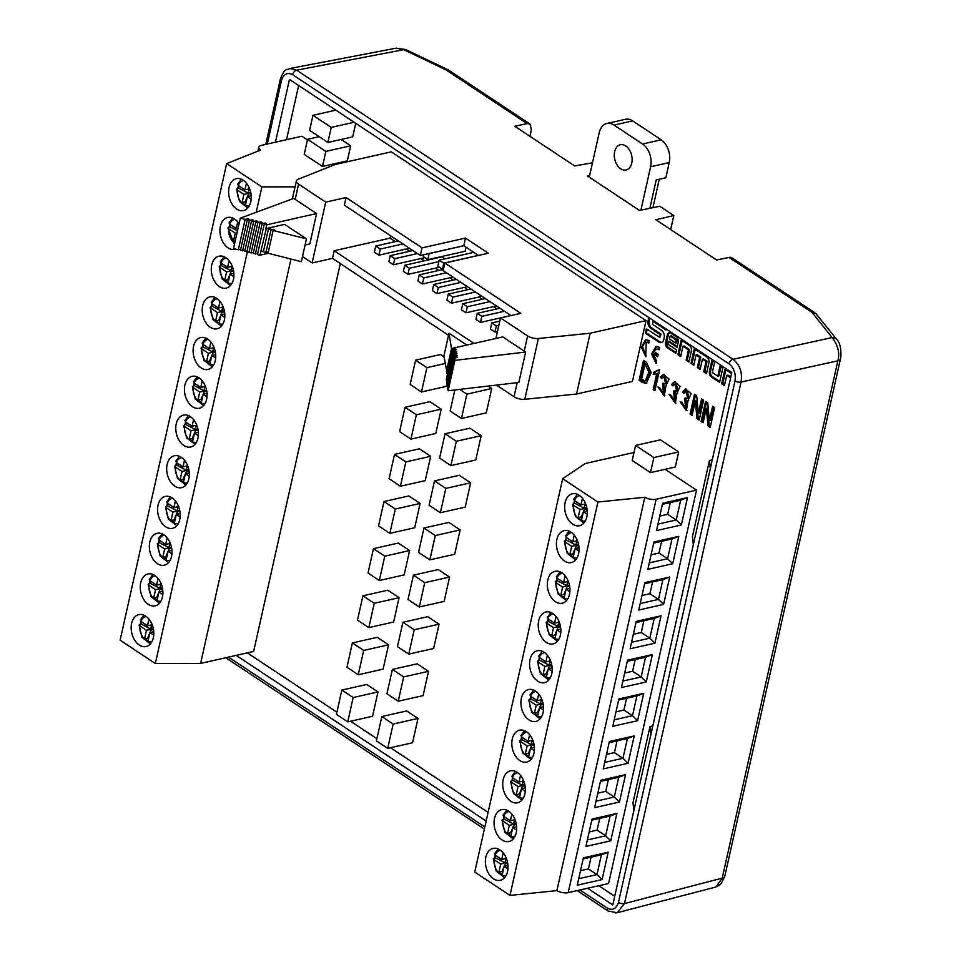 <?xml version="1.0" encoding="UTF-8"?>
<svg xmlns="http://www.w3.org/2000/svg" width="961" height="961" viewBox="0 0 961 961"><rect width="100%" height="100%" fill="white"/><g stroke="black" fill="none" stroke-linecap="round" stroke-linejoin="round"><path stroke-width="1.44" d="M701.59 398.887L703.608 400.22L699.164 420.113L696.977 418.672L695.392 401.049L692.076 415.428L690.07 414.095L694.515 394.19L696.701 395.644L698.371 413.314L701.59 398.887M671.475 384.544L674.478 381.673L680.088 386.358L676.952 393.253L675.331 403.284L669.084 394.31L670.742 395.007L674.514 400.821L673.709 392.04L674.045 390.526L676.652 391.127L675.042 383.944L672.964 385.938L671.475 384.544L673.565 385.049M653.756 372.267L658.381 369.985L659.426 370.682L654.958 390.695L653.204 389.541L656.795 373.481L653.264 374.478L653.756 372.267L655.234 371.931L654.501 374.201L655.222 374.093M730.612 377.829L726.732 375.27L724.438 385.553L721.687 383.727L724.954 369.084L731.585 373.469M711.861 360.411L709.398 371.439A4.084 2.751 -102.7 0 0 711.296 376.844L719.585 382.334L722.864 367.691L720.101 365.865L717.807 376.147L712.317 372.52L714.624 362.237L711.861 360.411M680.664 356.555L677.901 354.729L681.181 340.074L689.469 345.564A4.084 2.751 77.3 0 1 691.367 350.969L688.905 362.009L686.142 360.183L688.448 349.9L682.959 346.26L680.664 356.555M667.258 334.993L665.601 342.428A4.084 2.751 -102.7 0 0 667.499 347.822L675.787 353.312L676.544 349.9L667.799 344.11L668.363 341.599L677.109 347.389L678.25 342.272A4.084 2.751 -102.7 0 0 676.352 336.879L670.778 333.179A4.084 2.751 -102.7 0 0 669.072 332.806A4.084 2.751 -102.7 0 0 667.258 334.993L668.375 334.74A4.084 2.751 77.3 0 1 669.649 332.77M648.999 317.635A5.79 3.892 -102.7 0 0 648.471 319.076L648.11 320.698A5.79 3.892 -102.7 0 0 650.801 328.362L659.811 334.32L659.186 337.131L646.345 328.614L645.324 333.143L658.814 342.08A5.79 3.892 -102.7 0 0 661.228 342.609A5.79 3.892 -102.7 0 0 663.799 339.509L664.159 337.888A5.79 3.892 -102.7 0 0 661.456 330.224L652.459 324.253L653.084 321.442L665.925 329.959L666.141 328.998M659.174 349.792L656.519 349.191L654.033 351.474L658.177 354.225L657.636 356.639L653.492 353.9L656.651 361.072L656.111 363.498L651.594 354.08L655.882 346.537L659.714 347.365L659.174 349.792M678.682 451.946L660.411 439.838L635.569 445.436L653.852 457.544L678.682 451.946L675.319 466.998L650.489 472.596L632.206 460.487L635.569 445.436M644.819 497.257L597.91 502.026L509.979 895.4L556.887 890.631L644.819 497.257A8.601 3.664 -167.4 0 0 656.135 499.264L568.203 892.637L608.601 883.519L696.521 490.146L665.072 469.304M355.738 123.332L352.711 136.87L327.881 142.468L309.598 130.36L312.962 115.308L331.245 127.417L327.881 142.468M488.02 386.082L491.72 388.532L486.29 412.858L461.448 418.467L450.144 410.972L454.841 389.962M434.504 480.908L459.346 475.299L470.662 482.794L465.22 507.12L440.378 512.718L429.074 505.234L434.504 480.908L445.82 488.392L440.378 512.718M413.446 575.159L438.276 569.561L449.592 577.056L444.15 601.382L419.308 606.98L408.005 599.484L413.446 575.159L424.75 582.654L419.308 606.98M392.376 669.421L417.206 663.823L428.522 671.307L423.08 695.632L398.238 701.242L386.935 693.746L392.376 669.421L403.68 676.916L398.238 701.242M341.852 690.058L366.694 684.46L377.997 691.944L372.568 716.269L347.726 721.879L336.422 714.383L341.852 690.058L353.167 697.554L347.726 721.879M362.922 595.796L387.763 590.198L399.067 597.694L393.638 622.019L368.796 627.617L357.492 620.121L362.922 595.796L374.237 603.292L368.796 627.617M383.992 501.546L408.833 495.936L420.137 503.432L414.708 527.757L389.866 533.355L378.55 525.871L383.992 501.546L395.307 509.042L389.866 533.355M405.061 407.284L429.903 401.686L441.207 409.17L435.777 433.495L410.936 439.105L399.62 431.609L405.061 407.284L416.377 414.78L410.936 439.105M247.337 652.867L336.903 712.209M350.549 721.243L376.892 738.697M390.526 747.73L488.104 812.381M598.811 885.73L614.728 896.277M286.522 139.705L298.631 85.493M448.547 335.269L332.47 258.365L312.121 262.954L325.719 202.134L298.583 184.164A8.601 3.664 -167.4 0 1 296.396 180.884A8.601 3.664 -167.4 0 1 298.09 179.275L335.413 164.439L391.295 151.838L646.032 320.614L590.15 333.227L538.376 338.488A8.601 3.664 -167.4 0 1 527.625 335.918L500.489 317.935L520.838 313.346L444.871 263.014L443.165 270.618L511.012 315.568M496.465 385.085L514.039 396.725A8.601 3.664 -167.4 0 0 524.79 399.295L576.552 394.034L632.446 381.421L646.032 320.614M342.176 162.914L341.167 162.241M307.436 139.898L301.898 136.234L261.512 145.339A8.601 3.664 12.6 0 0 258.821 147.249A8.601 3.664 12.6 0 0 260.467 150.132L226.652 163.586L261.873 186.914L256.203 212.285M340.326 263.566L253.632 651.438L200.609 663.402L290.991 259.038M445.111 363.534L426.9 367.643L421.471 391.968L410.155 384.484L415.596 360.159L440.438 354.549L444.03 356.927M446.937 383.559L446.3 386.37L421.471 391.968M394.527 454.409L419.368 448.811L430.672 456.307L425.242 480.632L400.401 486.23L389.085 478.734L394.527 454.409L405.842 461.905L400.401 486.23M373.457 548.671L398.298 543.073L409.602 550.557L404.173 574.882L379.331 580.492L368.027 572.996L373.457 548.671L384.772 556.167L379.331 580.492M352.387 642.933L377.229 637.323L388.532 644.819L383.103 669.144L358.261 674.754L346.957 667.258L352.387 642.933L363.702 650.429L358.261 674.754M381.841 716.546L406.671 710.948L417.987 718.444L412.545 742.769L387.703 748.367L376.4 740.871L381.841 716.546L393.145 724.041L387.703 748.367M402.911 622.296L427.741 616.686L439.057 624.182L433.615 648.507L408.773 654.105L397.47 646.621L402.911 622.296L414.215 629.779L408.773 654.105M423.969 528.033L448.811 522.424L460.127 529.919L454.685 554.245L429.843 559.855L418.54 552.359L423.969 528.033L435.285 535.529L429.843 559.855M445.039 433.771L469.881 428.174L481.197 435.669L475.755 459.983L450.913 465.592L439.609 458.097L445.039 433.771L456.355 441.267L450.913 465.592M341.143 139.477L350.681 145.796L347.317 160.847L322.488 166.457L304.205 154.349L307.568 139.297L325.851 151.406L322.488 166.457M645.816 356.675L641.299 347.257L645.588 339.714L649.42 340.542L648.879 342.969L646.2 342.38L645.816 356.675M693.77 365.24L691.019 363.414L694.298 348.759L707.032 357.204A4.084 2.751 77.3 0 1 708.942 362.609L706.467 373.649L703.716 371.823L706.011 361.54L702.419 359.162L700.125 369.444L697.362 367.619L699.668 357.336L696.076 354.957L693.77 365.24M643.522 360.411L646.489 362.381L651.162 372.58L646.26 383.379L642.044 382.274L639.077 380.304L643.522 360.411M660.411 377.217L663.414 374.346L669.024 379.03L665.889 385.926L664.267 395.956L658.021 386.983L659.678 387.679L663.45 393.493L662.658 384.712L662.994 383.199L665.589 383.799L663.979 376.616L661.913 378.61L660.411 377.217L662.501 377.721M682.538 391.872L685.541 389.001L691.151 393.686L688.016 400.581L686.394 410.611L680.148 401.65L681.805 402.335L685.577 408.149L684.773 399.368L685.109 397.854L687.716 398.455L686.094 391.271L684.028 393.265L682.538 391.872L684.616 392.376M712.642 406.203L714.648 407.536L710.203 427.441L708.017 425.987L706.347 408.317L703.128 422.744L701.11 421.411L705.554 401.518L707.74 402.959L709.326 420.582L712.642 406.203M529.907 136.294L531.373 129.747L529.955 124.005L527.06 123.585L514.796 126.275L574.69 165.965L592.481 162.793M589.622 175.563L587.519 175.995L639.497 210.423L659.799 206.267L673.793 215.54L655.846 219.733L716.606 259.987L729.063 257.428A8.601 5.213 -56.5 0 1 732.018 257.872L815.457 313.166M587.639 888.252L612.794 904.914L731.802 372.496L289.465 79.427L275.435 142.204M236.166 655.378L486.17 821.018M579.951 889.982L607.352 908.133C612.65 910.764 616.349 908.854 618.464 902.415L735.033 380.892C735.982 373.685 733.976 367.991 729.015 363.823L292.637 74.694C287.339 72.063 283.627 73.973 281.525 80.412L267.302 144.03M710.203 467.442L709.446 460.499L692.461 536.514L693.205 543.458M709.446 460.499L712.281 459.863M673.793 215.54L670.658 229.547M650.729 733.519L649.972 726.588L632.987 802.603L633.731 809.534M649.972 726.588L652.795 725.951M396.256 48.206L405.638 49.54A8.601 3.628 115.5 0 0 403.74 49.672L396.256 48.17M288.012 69.096L289.922 68.507L296.649 70.177L733.027 359.306C739.874 364.784 742.541 372.375 741.051 382.07L624.482 903.592L617.178 912.722L715.885 887.003M715.993 886.955L722.228 878.114L837.86 360.831C839.962 353.155 838.052 345.395 832.13 337.551A8.601 6.931 -38.5 0 1 837.055 339.81L815.625 313.274L812.141 312.469L729.063 257.428M617.13 912.734L615.761 912.95M448.523 70.057L445.952 69.841L403.74 49.672L296.649 70.177A4.3 2.607 -56.5 0 0 292.637 74.694M390.574 235.769L390.046 238.148L395.283 241.619M406.347 248.959L409.794 251.229M420.858 258.569L424.294 260.839M435.369 268.179L438.805 270.461M449.88 277.789L453.316 280.071M464.379 287.399L467.815 289.681M478.89 297.021L482.326 299.291M493.401 306.631L496.837 308.901M423.741 254.713L423.308 256.623L427.885 259.65L465.136 251.253L466.049 247.169M444.991 258.845L441.988 256.851L404.725 265.26L403.368 271.338L407.932 274.365L409.302 268.287L404.725 265.26M312.121 262.954L302.487 256.563M316.601 213.558L266.714 224.814L264.251 224.189L266.341 223.721L265.2 222.964L262.125 223.661L260.011 223.12L262.101 222.652L260.96 221.895L257.884 222.592L255.758 222.051L257.848 221.583L256.707 220.826L253.632 221.523L251.506 220.982L253.608 220.513L252.467 219.757L249.392 220.453L247.265 219.913L249.355 219.444L248.214 218.688L245.139 219.372L240.31 218.159L293.754 198.422L316.601 213.558L309.814 243.962L305.069 245.031M474.013 343.425L334.164 250.761L332.47 258.365M576.552 394.034L590.15 333.227M453.099 349.323L455.19 348.843L456.331 349.6L453.256 350.297L453.424 351.27L455.514 350.801L456.655 351.558L453.58 352.255L453.748 353.228L455.838 352.759L456.98 353.516L453.904 354.213L454.06 355.186L456.163 354.717L457.304 355.474L454.229 356.159L454.385 357.144L456.487 356.675L457.628 357.432L454.553 358.117L454.913 360.339L525.655 352.062L502.807 336.927L452.907 348.182L446.709 379.631M495.9 338.488L500.489 317.935M346.056 197.546L344.362 205.149L420.329 255.482L422.023 247.878L346.056 197.546L325.719 202.134M390.046 238.148L334.164 250.761M422.023 247.878L465.484 238.076L488.332 253.211L444.871 263.014M420.329 255.482L463.791 245.68L478.506 255.434M465.484 238.076L463.791 245.68M525.655 352.062L518.856 382.466L448.114 390.755L447.754 388.532L454.553 358.117M446.3 379.727L452.102 351.786M452.907 348.182L452.03 351.798M447.177 373.529L446.577 372.424L451.67 349.624L452.643 349.408M452.343 350.717L446.769 373.625M451.874 350.825L451.67 349.624M446.817 371.354L443.886 356.099L448.991 333.287L466.758 345.059M452.883 348.338L451.514 348.639L446.421 371.451M451.514 348.639L448.991 333.287M454.229 356.159L447.43 386.574L447.994 387.463M454.385 357.144L447.586 387.547M456.487 356.675L456.247 357.732M454.913 360.339L448.114 390.755M455.19 348.843L454.949 349.912M453.256 350.297L446.469 380.7L447.021 381.589M453.424 351.27L446.625 381.673M455.514 350.801L455.274 351.87M453.58 352.255L446.781 382.658L447.345 383.547M453.748 353.228L446.949 383.631M455.838 352.759L455.598 353.828M453.904 354.213L447.105 384.616L447.67 385.505M454.06 355.186L447.273 385.589M456.163 354.717L455.922 355.786M266.714 224.814L265.861 228.622L284.612 224.381L306.451 238.845L273.116 230.448L274.69 230.087L273.549 229.331L270.99 229.907L268.383 229.259L270.389 228.802L269.248 228.045L266.269 228.718L259.914 255.218L257.452 254.605L264.251 224.189M268.323 253.32L259.914 255.218M265.2 222.964L264.972 224.033M257.692 253.536L253.211 253.536L260.011 223.12M262.125 223.661L255.326 254.064M260.96 221.895L260.719 222.964M253.452 252.467L248.959 252.455L255.758 222.051M257.884 222.592L251.085 252.995M256.707 220.826L256.467 221.895M249.199 251.386L244.719 251.386L251.506 220.982M253.632 221.523L246.833 251.926M252.467 219.757L252.226 220.826M244.947 250.316L240.466 250.316L247.265 219.913M249.392 220.453L242.592 250.857M248.214 218.688L247.974 219.757M240.706 249.247L238.34 249.788L233.511 248.563L240.31 218.159M245.139 219.372L238.34 249.788M306.451 238.845L301.346 261.656L268.023 253.248L273.116 230.448M273.549 229.331L273.308 230.4M268.263 252.178L263.29 252.058L268.383 229.259M270.99 229.907L265.897 252.719M269.248 228.045L269.008 229.114M263.53 250.989L261.164 251.518M442.396 269.272L443.754 263.182L439.177 260.155L437.82 266.245L442.396 269.272L443.526 269.008M439.177 260.155L473.845 252.335M443.754 263.182L478.41 255.362M409.302 268.287L438.853 261.62M407.932 274.365L439.381 267.278M446.889 300.18L451.466 303.208L452.823 297.117L448.246 294.09L446.889 300.18M452.823 297.117L475.467 292.012M451.466 303.208L481.966 296.324M448.246 294.09L470.89 288.985M417.879 280.948L422.444 283.976L423.801 277.897L419.236 274.87L417.879 280.948M423.801 277.897L446.445 272.792M422.444 283.976L452.943 277.092M419.236 274.87L443.441 269.404M374.358 252.118L378.922 255.145L380.28 249.067L375.715 246.04L374.358 252.118M380.28 249.067L402.923 243.95M378.922 255.145L409.422 248.262M375.715 246.04L398.359 240.923M475.911 319.4L480.476 322.428L481.833 316.349L477.269 313.322L475.911 319.4M481.833 316.349L504.477 311.244M480.476 322.428L510.976 315.544M477.269 313.322L499.912 308.217M432.378 290.558L436.955 293.598L438.312 287.507L433.747 284.48L432.378 290.558M438.312 287.507L460.956 282.402M436.955 293.598L467.454 286.714M433.747 284.48L456.379 279.375M461.4 309.79L465.965 312.818L467.322 306.739L462.758 303.712L461.4 309.79M467.322 306.739L489.966 301.622M465.965 312.818L496.477 305.934M462.758 303.712L485.401 298.595M427.885 259.65L429.123 253.5M429.243 253.572L463.911 245.752M490.41 329.01L494.987 332.038L496.344 325.959L491.78 322.932L490.41 329.01M496.344 325.959L498.831 325.395M494.987 332.038L497.462 331.485M491.78 322.932L499.78 321.13M388.857 261.728L393.433 264.755L394.791 258.677L390.214 255.65L388.857 261.728M394.791 258.677L417.434 253.56M393.433 264.755L424.87 257.656M390.214 255.65L412.858 250.533M192.524 406.719A16.349 11.003 -102.7 0 0 199.359 408.221A16.349 11.003 -102.7 0 0 206.495 389.854A16.349 11.003 -102.7 0 0 192.152 376.328A16.349 11.003 -102.7 0 0 184.44 389.77A16.349 11.003 -102.7 0 0 192.524 406.719M201.197 367.943A16.349 11.003 -102.7 0 0 208.02 369.456A16.349 11.003 -102.7 0 0 215.156 351.077A16.349 11.003 -102.7 0 0 200.825 337.551A16.349 11.003 -102.7 0 0 193.101 351.005A16.349 11.003 -102.7 0 0 201.197 367.943M239.061 223.781A16.349 11.003 -102.7 0 0 227.673 217.45A16.349 11.003 -102.7 0 0 219.949 230.904A16.349 11.003 -102.7 0 0 228.033 247.842A16.349 11.003 -102.7 0 0 234.868 249.355A16.349 11.003 -102.7 0 0 235.697 249.115M236.706 209.078A16.349 11.003 -102.7 0 0 243.529 210.579A16.349 11.003 -102.7 0 0 250.665 192.212A16.349 11.003 -102.7 0 0 236.334 178.686A16.349 11.003 -102.7 0 0 228.61 192.128A16.349 11.003 -102.7 0 0 236.706 209.078M219.372 286.606A16.349 11.003 -102.7 0 0 226.195 288.12A16.349 11.003 -102.7 0 0 233.331 269.753A16.349 11.003 -102.7 0 0 219 256.215A16.349 11.003 -102.7 0 0 211.276 269.669A16.349 11.003 -102.7 0 0 219.372 286.606M210.279 327.281A16.349 11.003 -102.7 0 0 217.114 328.782A16.349 11.003 -102.7 0 0 224.249 310.415A16.349 11.003 -102.7 0 0 209.906 296.889A16.349 11.003 -102.7 0 0 202.194 310.331A16.349 11.003 -102.7 0 0 210.279 327.281M247.373 251.806L155.346 663.534L120.113 640.194L226.652 163.586M165.676 526.82A16.349 11.003 -102.7 0 0 172.512 528.322A16.349 11.003 -102.7 0 0 179.647 509.955A16.349 11.003 -102.7 0 0 165.304 496.429A16.349 11.003 -102.7 0 0 157.592 509.871A16.349 11.003 -102.7 0 0 165.676 526.82M174.77 486.146A16.349 11.003 -102.7 0 0 181.593 487.659A16.349 11.003 -102.7 0 0 188.728 469.292A16.349 11.003 -102.7 0 0 174.397 455.754A16.349 11.003 -102.7 0 0 166.673 469.208A16.349 11.003 -102.7 0 0 174.77 486.146M183.863 445.484A16.349 11.003 -102.7 0 0 190.686 446.997A16.349 11.003 -102.7 0 0 197.822 428.618A16.349 11.003 -102.7 0 0 183.491 415.092A16.349 11.003 -102.7 0 0 175.767 428.546A16.349 11.003 -102.7 0 0 183.863 445.484M157.436 563.687A16.349 11.003 -102.7 0 0 164.271 565.2A16.349 11.003 -102.7 0 0 171.406 546.821A16.349 11.003 -102.7 0 0 157.063 533.295A16.349 11.003 -102.7 0 0 149.351 546.749A16.349 11.003 -102.7 0 0 157.436 563.687M148.354 604.361A16.349 11.003 -102.7 0 0 155.177 605.862A16.349 11.003 -102.7 0 0 162.313 587.495A16.349 11.003 -102.7 0 0 147.982 573.957A16.349 11.003 -102.7 0 0 140.258 587.411A16.349 11.003 -102.7 0 0 148.354 604.361M139.261 645.023A16.349 11.003 -102.7 0 0 146.084 646.537A16.349 11.003 -102.7 0 0 153.219 628.158A16.349 11.003 -102.7 0 0 138.889 614.632A16.349 11.003 -102.7 0 0 131.164 628.086A16.349 11.003 -102.7 0 0 139.261 645.023M155.346 663.534L200.609 663.402M261.873 186.914L295.063 186.83M203.131 394.454L201.029 399.428A12.049 8.108 -102.7 0 0 201.846 400.184M207.023 393.421L203.167 394.286L201.354 402.407A12.049 8.108 77.3 0 1 197.93 400.136L201.029 399.428L201.894 400.004M205.198 403.368A12.913 8.685 -102.7 0 1 193.065 387.595L193.185 386.022L193.065 387.595L199.744 392.016L197.93 400.136M203.167 394.286L206.999 396.833M206.795 391.451L204.188 389.722L205.113 385.613M202.242 380.832L200.765 387.451L194.074 383.031L194.194 381.457M211.792 355.678L209.702 360.663A12.049 8.108 -102.7 0 0 210.519 361.42M215.684 354.657L211.828 355.522L210.015 363.63A12.049 8.108 77.3 0 1 206.591 361.36L210.555 361.228M213.859 364.591A12.913 8.685 -102.7 0 1 201.726 348.819L201.846 347.245L201.726 348.819L208.405 353.252L206.591 361.36M215.192 352.507L212.958 352.927L211.864 355.51L215.672 358.057M215.456 352.687L212.849 350.957L213.774 346.837M210.903 342.068L209.426 348.687L202.747 344.266L202.867 342.693M234.868 242.484A12.049 8.108 77.3 0 1 233.439 241.259L235.241 240.851M234.7 243.253A12.913 8.685 -102.7 0 1 228.574 228.718L228.694 227.144L228.574 228.718L235.253 233.151L233.439 241.259M237.751 221.967L236.274 228.586L229.595 224.153L229.715 222.58M247.313 196.813L245.211 201.786A12.049 8.108 -102.7 0 0 246.028 202.543M251.193 195.78L247.349 196.645L245.535 204.765A12.049 8.108 77.3 0 1 242.1 202.495L245.211 201.786L246.064 202.363M249.367 205.726A12.913 8.685 -102.7 0 1 237.235 189.954L237.355 188.38L237.235 189.954L243.914 194.374L242.1 202.495M247.349 196.645L251.181 199.191M250.977 193.81L248.37 192.092L249.283 187.972M246.412 183.191L244.935 189.822L238.256 185.389L238.376 183.815M229.979 274.341L227.877 279.327A12.049 8.108 -102.7 0 0 228.694 280.083M233.859 273.32L230.015 274.185L228.201 282.294A12.049 8.108 77.3 0 1 224.778 280.023L228.742 279.891M232.045 283.255A12.913 8.685 -102.7 0 1 219.901 267.482L220.021 265.909L219.901 267.482L226.592 271.915L224.778 280.023M233.379 271.17L231.145 271.591L230.051 274.173L233.847 276.72M233.643 271.35L231.036 269.621L231.949 265.5M229.09 260.731L227.601 267.35L220.922 262.93L221.042 261.356M220.886 315.016L218.784 320.001A12.049 8.108 -102.7 0 0 219.601 320.746M224.778 313.983L220.922 314.848L219.108 322.968A12.049 8.108 77.3 0 1 215.684 320.698L219.649 320.566M222.952 323.929A12.913 8.685 -102.7 0 1 210.819 308.157L210.939 306.583L210.819 308.157L217.498 312.577L215.684 320.698M220.922 314.848L224.766 317.394M224.55 312.025L221.943 310.295L222.868 306.175M219.997 301.394L218.519 308.025L211.84 303.592L211.961 302.018M203.203 394.274L204.297 391.692L206.531 391.271M204.297 391.692L204.465 390.947L199.744 392.016M193.185 386.022L194.422 385.733L204.465 390.947M204.909 386.526L200.765 387.451M212.958 352.927L213.126 352.182L208.405 353.252M201.846 347.245L203.083 346.969L213.126 352.182M213.57 347.75L209.426 348.687M235.253 233.151L237.055 232.742M228.694 227.144L229.931 226.868L237.487 230.796M238.076 228.177L236.274 228.586M247.385 196.645L248.479 194.05L250.701 193.641M248.479 194.05L248.635 193.317L243.914 194.374M237.355 188.38L238.604 188.092L248.635 193.317M249.079 188.885L244.935 189.822M231.145 271.591L231.313 270.846L226.592 271.915M220.021 265.909L221.27 265.632L231.313 270.846M231.745 266.413L227.601 267.35M220.958 314.848L222.051 312.253L224.285 311.844M222.051 312.253L222.219 311.52L217.498 312.577M210.939 306.583L212.177 306.295L222.219 311.52M222.664 307.088L218.519 308.025M194.903 383.571L194.422 385.733M203.576 344.807L203.083 346.969M230.412 224.706L229.931 226.868M239.085 185.941L238.604 188.092M221.751 263.47L221.27 265.632M212.657 304.144L212.177 306.295M193.798 385.878A16.349 11.003 77.3 0 1 194.194 383.103M202.471 347.113A16.349 11.003 77.3 0 1 202.855 344.338M229.307 227A16.349 11.003 77.3 0 1 229.703 224.237M237.98 188.236A16.349 11.003 77.3 0 1 238.364 185.461M220.646 265.777A16.349 11.003 77.3 0 1 221.042 263.002M211.552 306.439A16.349 11.003 77.3 0 1 211.949 303.664M176.283 514.555L174.181 519.541A12.049 8.108 -102.7 0 0 174.998 520.285M180.175 513.522L176.319 514.387L174.506 522.508A12.049 8.108 77.3 0 1 171.082 520.237L175.046 520.105M178.35 523.469A12.913 8.685 -102.7 0 1 166.217 507.696L166.337 506.123L166.217 507.696L172.896 512.117L171.082 520.237M179.683 511.384L177.449 511.793L176.356 514.387L180.163 516.934M179.947 511.564L177.341 509.835L178.266 505.714M175.395 500.933L173.917 507.564L167.238 503.132L167.358 501.558M185.377 473.881L183.275 478.866A12.049 8.108 -102.7 0 0 184.092 479.623M189.257 472.86L185.413 473.725L183.599 481.833A12.049 8.108 77.3 0 1 180.175 479.563L184.14 479.431M187.443 482.794A12.913 8.685 -102.7 0 1 175.298 467.022L175.419 465.448L175.298 467.022L181.989 471.455L180.175 479.563M185.413 473.725L189.245 476.26M189.041 470.89L186.434 469.16L187.347 465.04M184.488 460.271L182.998 466.89L176.319 462.469L176.44 460.896M194.47 433.219L192.368 438.204A12.049 8.108 -102.7 0 0 193.185 438.949M198.35 432.186L194.506 433.051L192.693 441.171A12.049 8.108 77.3 0 1 189.257 438.901L193.221 438.769M196.524 442.132A12.913 8.685 -102.7 0 1 184.392 426.36L184.512 424.786L184.392 426.36L191.071 430.78L189.257 438.901M194.506 433.051L198.338 435.597M198.134 430.228L195.527 428.498L196.44 424.378M193.569 419.597L192.092 426.228L185.413 421.795L185.533 420.221M177.449 511.793L177.617 511.06L172.896 512.117M166.337 506.123L167.574 505.834L177.617 511.06M178.061 506.627L173.917 507.564M185.449 473.713L186.542 471.13L188.776 470.71M186.542 471.13L186.71 470.385L181.989 471.455M175.419 465.448L176.668 465.172L186.71 470.385M187.143 465.953L182.998 466.89M194.542 433.051L195.636 430.456L197.858 430.047M195.636 430.456L195.792 429.723L191.071 430.78M184.512 424.786L185.761 424.498L195.792 429.723M196.236 425.291L192.092 426.228M168.055 503.684L167.574 505.834M177.148 463.01L176.668 465.172M186.242 422.347L185.761 424.498M166.95 505.979A16.349 11.003 77.3 0 1 167.346 503.204M176.043 465.316A16.349 11.003 77.3 0 1 176.44 462.541M185.137 424.642A16.349 11.003 77.3 0 1 185.521 421.867M149.868 632.758L147.766 637.744A12.049 8.108 -102.7 0 0 148.583 638.488M153.748 631.725L149.904 632.59L148.09 640.711A12.049 8.108 77.3 0 1 144.655 638.44L148.619 638.308M151.922 641.672A12.913 8.685 -102.7 0 1 139.789 625.899L139.91 624.326L139.789 625.899L146.468 630.32L144.655 638.44M153.255 629.587L151.033 629.996L149.94 632.59L153.736 635.137M153.532 629.767L150.925 628.038L151.838 623.917M148.967 619.136L147.489 625.767L140.811 621.335L140.931 619.761M158.949 592.084L156.859 597.069A12.049 8.108 -102.7 0 0 157.676 597.826M162.841 591.063L158.985 591.928L157.172 600.036A12.049 8.108 77.3 0 1 153.748 597.766L157.712 597.634M161.016 600.997A12.913 8.685 -102.7 0 1 148.883 585.225L149.003 583.651L148.883 585.225L155.562 589.658L153.748 597.766M158.985 591.928L162.829 594.475M162.613 589.093L160.006 587.363L160.931 583.243M158.06 578.474L156.583 585.093L149.904 580.672L150.024 579.099M168.043 551.422L165.941 556.407A12.049 8.108 -102.7 0 0 166.758 557.164M171.935 550.389L168.079 551.254L166.265 559.374A12.049 8.108 77.3 0 1 162.841 557.104L166.806 556.972M170.109 560.335A12.913 8.685 -102.7 0 1 157.976 544.563L158.097 542.989L157.976 544.563L164.655 548.983L162.841 557.104M168.079 551.254L171.923 553.8M171.707 548.431L169.1 546.701L170.025 542.581M167.154 537.8L165.676 544.431L158.997 539.998L159.118 538.424M151.033 629.996L151.189 629.263L146.468 630.32M139.91 624.326L141.159 624.037L151.189 629.263M151.634 624.83L147.489 625.767M159.021 591.916L160.115 589.333L162.349 588.913M160.115 589.333L160.283 588.588L155.562 589.658M149.003 583.651L150.24 583.375L160.283 588.588M160.727 584.156L156.583 585.093M168.115 551.254L169.208 548.659L171.442 548.25M169.208 548.659L169.376 547.926L164.655 548.983M158.097 542.989L159.334 542.701L169.376 547.926M169.821 543.494L165.676 544.431M141.639 621.887L141.159 624.037M150.721 581.213L150.24 583.375M159.814 540.55L159.334 542.701M140.534 624.182A16.349 11.003 77.3 0 1 140.919 621.407M149.628 583.519A16.349 11.003 77.3 0 1 150.012 580.744M158.709 542.845A16.349 11.003 77.3 0 1 159.106 540.07M415.596 360.159L426.9 367.643M441.207 409.17L416.377 414.78M430.672 456.307L405.842 461.905M420.137 503.432L395.307 509.042M409.602 550.557L384.772 556.167M399.067 597.694L374.237 603.292M388.532 644.819L363.702 650.429M377.997 691.944L353.167 697.554M417.987 718.444L393.145 724.041M428.522 671.307L403.68 676.916M439.057 624.182L414.215 629.779M449.592 577.056L424.75 582.654M460.127 529.919L435.285 535.529M470.662 482.794L445.82 488.392M481.197 435.669L456.355 441.267M491.72 388.532L466.89 394.142L461.448 418.467M459.718 389.397L466.89 394.142M350.681 145.796L325.851 151.406M319.136 136.678L307.568 139.297M354.116 122.263L331.245 127.417M335.845 110.143L312.962 115.308M587.015 508.922L584.396 507.192L585.321 503.071M582.45 498.291L580.973 504.921L574.294 500.489L574.414 498.915M575.122 501.041L573.273 505.054L579.951 509.474L578.138 517.595A12.049 8.108 77.3 0 0 581.573 519.865L583.387 511.745L587.219 514.291M583.351 511.913L581.249 516.898L578.138 517.595M582.102 517.462L581.249 516.898A12.049 8.108 -102.7 0 0 582.066 517.655M560.587 627.125L557.981 625.395L558.906 621.274M556.035 616.506L554.557 623.124L547.866 618.692L547.986 617.118M548.695 619.244L546.857 623.257L553.536 627.677L551.722 635.798A12.049 8.108 77.3 0 0 555.146 638.068L556.96 629.948L560.792 632.494M556.924 630.116L554.821 635.101L551.722 635.798M555.686 635.665L554.821 635.101A12.049 8.108 -102.7 0 0 555.638 635.858M569.681 586.45L567.074 584.72L567.987 580.6M565.128 575.831L563.639 582.45L556.96 578.029L557.08 576.456M557.788 578.57L555.938 582.582L562.629 587.015L560.816 595.123A12.049 8.108 77.3 0 0 564.239 597.406L566.053 589.285L569.885 591.832M566.017 589.453L563.915 594.427L560.816 595.123M564.78 595.003L563.915 594.427A12.049 8.108 -102.7 0 0 564.732 595.183M578.774 545.788L576.156 544.058L577.08 539.938M574.21 535.169L572.732 541.788L566.053 537.355L566.173 535.782M566.882 537.908L565.032 541.92L571.711 546.353L569.897 554.461A12.049 8.108 77.3 0 0 573.333 556.731L575.146 548.623L578.978 551.158M575.11 548.779L573.008 553.764L569.897 554.461M573.861 554.329L573.008 553.764A12.049 8.108 -102.7 0 0 573.825 554.521M534.172 745.328L531.553 743.598L532.478 739.477M529.607 734.709L528.13 741.327L521.451 736.895L521.571 735.321M522.279 737.447L520.43 741.46L527.108 745.892L525.295 754.001A12.049 8.108 77.3 0 0 528.73 756.271L530.544 748.163L534.376 750.697M530.508 748.319L528.406 753.304L525.295 754.001M529.259 753.868L528.406 753.304A12.049 8.108 -102.7 0 0 529.223 754.061M525.078 785.99L522.472 784.26L523.385 780.14M520.526 775.371L519.036 781.99L512.357 777.569L512.477 775.995M513.186 778.11L511.336 782.122L518.027 786.554L516.213 794.663A12.049 8.108 77.3 0 0 519.637 796.945L521.451 788.825L525.283 791.371M521.415 788.993L519.312 793.966L516.213 794.663M520.177 794.543L519.312 793.966A12.049 8.108 -102.7 0 0 520.129 794.723M507.744 863.531L505.138 861.801L506.063 857.68M503.192 852.912L501.714 859.53L495.023 855.098L495.143 853.524M495.852 855.65L494.014 859.663L500.693 864.095L498.879 872.204A12.049 8.108 77.3 0 0 502.303 874.474L504.117 866.366L507.949 868.9M504.081 866.522L501.978 871.507L498.879 872.204M502.843 872.071L501.978 871.507A12.049 8.108 -102.7 0 0 502.795 872.264M516.405 824.754L513.799 823.036L514.724 818.916M511.853 814.135L510.375 820.766L503.696 816.333L503.816 814.76M504.525 816.886L502.675 820.898L509.354 825.319L507.54 833.439A12.049 8.108 77.3 0 0 510.964 835.71L512.778 827.589L516.622 830.136M512.742 827.757L510.651 832.731L507.54 833.439M511.504 833.307L510.651 832.731A12.049 8.108 -102.7 0 0 511.468 833.487M543.253 704.653L540.647 702.923L541.572 698.803M538.701 694.034L537.223 700.653L530.544 696.232L530.664 694.659M531.361 696.773L529.523 700.797L536.202 705.218L534.388 713.338A12.049 8.108 77.3 0 0 537.812 715.609L539.626 707.488L543.47 710.035M539.589 707.656L537.487 712.63L534.388 713.338M538.352 713.206L537.487 712.63A12.049 8.108 -102.7 0 0 538.316 713.386M551.926 665.889L549.32 664.159L550.233 660.039M547.362 655.27L545.884 661.889L539.205 657.468L539.325 655.882M540.034 658.009L538.184 662.021L544.863 666.453L543.049 674.562A12.049 8.108 77.3 0 0 546.485 676.832L548.299 668.724L552.131 671.258M548.263 668.88L546.16 673.865L543.049 674.562M547.013 674.43L546.16 673.865A12.049 8.108 -102.7 0 0 546.977 674.622M579.951 509.474L584.672 508.417L583.423 511.745M585.117 503.984L580.973 504.921M573.393 503.48L573.273 505.054A12.913 8.685 -102.7 0 0 585.405 520.826M574.63 503.192L584.672 508.417M587.231 510.88L583.387 511.745M584.504 509.15L586.739 508.741M553.536 627.677L558.257 626.62L556.996 629.948M558.701 622.187L554.557 623.124M546.977 621.683L546.857 623.257A12.913 8.685 -102.7 0 0 558.99 639.029M548.214 621.407L558.257 626.62M560.816 629.083L556.96 629.948M558.089 627.353L560.323 626.944M562.629 587.015L567.338 585.946L566.089 589.273M567.783 581.513L563.639 582.45M556.059 581.009L555.938 582.582A12.913 8.685 -102.7 0 0 568.071 598.355M557.308 580.732L567.338 585.946M569.897 588.42L566.053 589.285M567.182 586.69L569.405 586.27M571.711 546.353L576.432 545.283L575.183 548.611L578.99 547.746M576.876 540.851L572.732 541.788M565.152 540.346L565.032 541.92A12.913 8.685 -102.7 0 0 577.165 557.692M566.389 540.07L576.432 545.283M576.264 546.016L578.498 545.608M527.108 745.892L531.829 744.823L530.58 748.151M532.274 740.39L528.13 741.327M520.55 739.886L520.43 741.46A12.913 8.685 -102.7 0 0 532.562 757.232M521.787 739.61L531.829 744.823M534.388 747.286L530.544 748.163M531.661 745.556L533.896 745.147M518.027 786.554L522.736 785.485L521.487 788.813L525.295 787.96M523.18 781.053L519.036 781.99M511.456 780.548L511.336 782.122A12.913 8.685 -102.7 0 0 523.469 797.894M512.706 780.272L522.736 785.485M522.58 786.23L524.802 785.81M500.693 864.095L505.414 863.026L504.153 866.354M505.858 858.593L501.714 859.53M494.134 858.089L494.014 859.663A12.913 8.685 -102.7 0 0 506.147 875.435M495.371 857.813L505.414 863.026M507.973 865.489L504.117 866.366M505.246 863.759L507.48 863.35M509.354 825.319L514.075 824.262L512.814 827.589M514.519 819.829L510.375 820.766M502.795 819.325L502.675 820.898A12.913 8.685 -102.7 0 0 514.808 836.671M504.032 819.036L514.075 824.262M516.634 826.724L512.778 827.589M513.907 824.994L516.141 824.586M536.202 705.218L540.923 704.149L539.662 707.476M541.367 699.728L537.223 700.653M529.643 699.212L529.523 700.797A12.913 8.685 -102.7 0 0 541.656 716.57M530.88 698.935L540.923 704.149M543.482 706.623L539.626 707.488M540.755 704.893L542.989 704.473M544.863 666.453L549.584 665.384L548.335 668.712L552.143 667.847M550.028 660.952L545.884 661.889M538.304 660.447L538.184 662.021A12.913 8.685 -102.7 0 0 550.317 677.793M539.553 660.171L549.584 665.384M549.428 666.117L551.65 665.709M670.31 502.543L667.679 514.303L659.763 516.081M661.636 541.319L659.018 553.068L651.09 554.857M652.543 581.982L649.924 593.73L641.996 595.52M643.882 620.758L641.251 632.506L633.335 634.284M617.034 740.859L614.415 752.607L606.487 754.397M608.373 779.623L605.742 791.371L597.826 793.161M591.039 857.164L588.408 868.912L580.492 870.702M599.7 818.388L597.081 830.136L589.153 831.926M626.548 698.287L623.929 710.035L616.001 711.825M635.221 659.522L632.59 671.271L624.674 673.06M657.961 524.105L676.244 519.973L667.679 514.303M680.664 500.213L687.475 497.606L681.361 524.97L676.244 519.973L680.664 500.213L662.381 504.333M649.3 562.87L667.583 558.737L659.018 553.068M672.688 563.735L647.858 569.344L653.973 541.968L678.802 536.37L672.688 563.735L667.583 558.737L672.003 538.977L653.72 543.109M640.206 603.532L658.489 599.412L649.924 593.73M663.607 604.409L638.765 610.007L644.879 582.642L669.721 577.032L663.607 604.409L658.489 599.412L662.91 579.651L644.627 583.771M631.545 642.308L649.828 638.176L641.251 632.506M654.237 618.416L661.048 615.809L654.934 643.173L649.828 638.176L654.237 618.416L635.966 622.536M604.697 762.409L622.98 758.277L614.415 752.607M628.086 763.274L603.256 768.884L609.37 741.508L634.2 735.91L628.086 763.274L622.98 758.277L627.401 738.516L609.118 742.649M596.036 801.174L614.307 797.053L605.742 791.371M618.728 777.281L625.539 774.674L619.425 802.039L614.307 797.053L618.728 777.281L600.445 781.413M578.702 878.714L596.985 874.582L588.408 868.912M601.394 854.822L608.205 852.215L602.091 879.579L596.985 874.582L601.394 854.822L583.123 858.942M587.363 839.938L605.646 835.818L597.081 830.136M610.067 816.057L616.878 813.45L610.764 840.815L605.646 835.818L610.067 816.057L591.784 820.177M614.211 719.837L632.494 715.717L623.929 710.035M636.915 695.956L643.726 693.337L637.599 720.702L632.494 715.717L636.915 695.956L618.632 700.076M622.884 681.073L641.155 676.952L632.59 671.271M645.576 657.18L652.387 654.573L646.272 681.938L641.155 676.952L645.576 657.18L627.293 661.312M574.017 503.336A16.349 11.003 77.3 0 1 574.402 500.561M547.59 621.539A16.349 11.003 77.3 0 1 547.986 618.764M556.683 580.876A16.349 11.003 77.3 0 1 557.068 578.102M565.777 540.202A16.349 11.003 77.3 0 1 566.161 537.427M521.174 739.742A16.349 11.003 77.3 0 1 521.559 736.967M512.081 780.416A16.349 11.003 77.3 0 1 512.465 777.641M494.747 857.945A16.349 11.003 77.3 0 1 495.143 855.17M503.42 819.18A16.349 11.003 77.3 0 1 503.804 816.406M530.256 699.079A16.349 11.003 77.3 0 1 530.652 696.305M538.929 660.315A16.349 11.003 77.3 0 1 539.313 657.54M681.361 524.97L656.519 530.568L662.634 503.204L687.475 497.606M678.802 536.37L672.003 538.977M669.721 577.032L662.91 579.651M654.934 643.173L630.104 648.771L636.218 621.407L661.048 615.809M634.2 735.91L627.401 738.516M619.425 802.039L594.583 807.648L600.697 780.284L625.539 774.674M602.091 879.579L577.261 885.177L583.375 857.813L608.205 852.215M610.764 840.815L585.922 846.413L592.036 819.048L616.878 813.45M637.599 720.702L612.77 726.312L618.884 698.947L643.726 693.337M646.272 681.938L621.431 687.547L627.545 660.183L652.387 654.573M579.195 495.287A16.349 11.003 -102.7 0 0 572.372 493.786A16.349 11.003 -102.7 0 0 565.236 512.153A16.349 11.003 -102.7 0 0 579.567 525.691A16.349 11.003 -102.7 0 0 587.291 512.237A16.349 11.003 -102.7 0 0 579.195 495.287M552.779 613.49A16.349 11.003 -102.7 0 0 545.944 611.989A16.349 11.003 -102.7 0 0 538.809 630.356A16.349 11.003 -102.7 0 0 553.152 643.894A16.349 11.003 -102.7 0 0 560.864 630.44A16.349 11.003 -102.7 0 0 552.779 613.49M561.861 572.828A16.349 11.003 -102.7 0 0 555.038 571.314A16.349 11.003 -102.7 0 0 547.902 589.694A16.349 11.003 -102.7 0 0 562.233 603.22A16.349 11.003 -102.7 0 0 569.957 589.766A16.349 11.003 -102.7 0 0 561.861 572.828M570.954 532.154A16.349 11.003 -102.7 0 0 564.131 530.652A16.349 11.003 -102.7 0 0 556.996 549.019A16.349 11.003 -102.7 0 0 571.327 562.557A16.349 11.003 -102.7 0 0 579.051 549.103A16.349 11.003 -102.7 0 0 570.954 532.154M526.352 731.693A16.349 11.003 -102.7 0 0 519.529 730.192A16.349 11.003 -102.7 0 0 512.393 748.559A16.349 11.003 -102.7 0 0 526.724 762.097A16.349 11.003 -102.7 0 0 534.448 748.643A16.349 11.003 -102.7 0 0 526.352 731.693M517.258 772.368A16.349 11.003 -102.7 0 0 510.435 770.854A16.349 11.003 -102.7 0 0 503.3 789.233A16.349 11.003 -102.7 0 0 517.631 802.759A16.349 11.003 -102.7 0 0 525.355 789.305A16.349 11.003 -102.7 0 0 517.258 772.368M499.936 849.908A16.349 11.003 -102.7 0 0 493.101 848.395A16.349 11.003 -102.7 0 0 485.966 866.762A16.349 11.003 -102.7 0 0 500.309 880.3A16.349 11.003 -102.7 0 0 508.021 866.846A16.349 11.003 -102.7 0 0 499.936 849.908M508.597 811.132A16.349 11.003 -102.7 0 0 501.774 809.63A16.349 11.003 -102.7 0 0 494.639 827.998A16.349 11.003 -102.7 0 0 508.97 841.524A16.349 11.003 -102.7 0 0 516.694 828.082A16.349 11.003 -102.7 0 0 508.597 811.132M535.445 691.031A16.349 11.003 -102.7 0 0 528.622 689.517A16.349 11.003 -102.7 0 0 521.487 707.897A16.349 11.003 -102.7 0 0 535.818 721.423A16.349 11.003 -102.7 0 0 543.542 707.969A16.349 11.003 -102.7 0 0 535.445 691.031M544.106 652.267A16.349 11.003 -102.7 0 0 537.283 650.753A16.349 11.003 -102.7 0 0 530.148 669.132A16.349 11.003 -102.7 0 0 544.479 682.658A16.349 11.003 -102.7 0 0 552.203 669.204A16.349 11.003 -102.7 0 0 544.106 652.267M509.979 895.4L474.758 872.059L562.69 478.686L585.249 463.514L633.996 452.511M568.203 892.637A8.601 3.664 -167.4 0 1 556.887 890.631M562.69 478.686L597.91 502.026M656.135 499.264L696.521 490.146M653.852 457.544L650.489 472.596M653.492 353.9L654.741 353.612L657.853 355.678M656.531 346.44L652.831 353.468L656.351 362.417M656.507 349.203L659.342 348.999M647.438 342.104L649.047 342.176M646.236 339.617L642.537 346.645L646.056 355.594M661.781 342.416A5.79 3.892 77.3 0 1 659.931 341.828L646.441 332.89L647.27 329.227M646.441 332.89L645.324 333.143M666.117 329.094L654.201 321.19L653.084 321.442M659.186 337.131L660.303 336.879L660.928 334.068L651.93 328.109A5.79 3.892 77.3 0 1 649.228 320.445L649.588 318.824A5.79 3.892 77.3 0 1 649.78 318.151M660.928 334.068L659.811 334.32M670.141 336.098L669.493 339.017L675.499 342.993L676.148 340.074L670.141 336.098L671.258 335.845L677.265 339.822L676.148 340.074M677.265 339.822L676.616 342.741L675.499 342.993M675.979 352.447L668.616 347.57A4.084 2.751 77.3 0 1 666.718 342.176L668.375 334.74M677.301 346.525L669.481 341.347L668.363 341.599M682.106 340.687L679.019 354.477L677.901 354.729M682.959 346.26L684.076 346.008L689.566 349.648L687.259 359.931L689.097 361.144M687.259 359.931L686.142 360.183M689.566 349.648L688.448 349.9M679.019 354.477L680.856 355.69M695.223 349.372L692.136 363.162L691.019 363.414M702.419 359.162L703.536 358.909L707.128 361.288L704.833 371.571L706.659 372.784M704.833 371.571L703.716 371.823M707.128 361.288L706.011 361.54M696.076 354.957L697.193 354.705L700.785 357.084L698.479 367.366L700.317 368.58M698.479 367.366L697.362 367.619M700.785 357.084L699.668 357.336M692.136 363.162L693.974 364.375M719.777 381.469L712.413 376.592A4.084 2.751 77.3 0 1 710.515 371.186L712.786 361.024M717.807 376.147L718.924 375.895L721.026 366.477M725.879 369.697L722.804 383.475L721.687 383.727M726.732 375.27L727.849 375.018L730.804 376.964M722.804 383.475L724.63 384.688M639.077 380.304L640.314 380.027L646.849 383.187M644.543 361.096L640.314 380.027M641.576 379.427L645.275 380.832L648.939 372.243L645.035 363.955L641.576 379.427M645.035 363.955L647.246 364.315L650.189 371.955L646.513 380.544L645.275 380.832M653.204 389.541L655.174 389.734M656.795 373.481L658.033 373.204L654.453 389.253M659.618 369.709L654.994 371.991M653.264 374.478L654.501 374.201M665.889 385.926L666.61 385.757M659.222 387.487L664.88 395.752M664.051 374.285L661.648 376.928M663.979 376.616L665.216 376.34L666.826 383.523L665.589 383.799M662.658 384.712L663.895 384.424L664.7 393.205L663.45 393.493M664.063 383.655L663.895 384.424M676.952 393.253L677.673 393.085M670.285 394.815L675.943 403.079M675.115 381.625L672.712 384.256M675.042 383.944L676.28 383.667L677.889 390.851L676.652 391.127M673.709 392.04L674.958 391.752L675.751 400.533L674.514 400.821M675.127 390.983L674.958 391.752M688.016 400.581L688.737 400.413M681.349 402.154L686.995 410.407M686.178 388.953L683.776 391.583M686.094 391.271L687.343 390.995L688.953 398.178L687.716 398.455M684.773 399.368L686.01 399.079L686.815 407.86L685.577 408.149M686.19 398.31L686.01 399.079M698.371 413.314L699.608 413.038L702.623 399.572M690.07 414.095L692.292 414.467M695.536 394.875L691.307 413.807M695.296 401.001L696.629 400.773L698.215 418.383L699.368 419.152M695.392 401.049L696.629 400.773M696.977 418.672L698.215 418.383M709.41 420.63L710.659 420.353L713.663 406.887M701.11 421.411L703.332 421.783M706.587 402.191L702.359 421.134M706.347 408.317L707.68 408.089L709.266 425.711L710.419 426.48M706.431 408.377L707.68 408.089M708.017 425.987L709.266 425.711M642.585 144.006L614.019 125.086L632.65 120.882L661.216 139.801L642.585 144.006A17.214 11.58 77.3 0 1 650.609 166.77L640.915 210.135M650.609 166.77L669.24 162.577A17.214 11.58 -102.7 0 0 661.216 139.801M669.24 162.577L665.841 177.773L656.219 179.947L649.876 208.297M652.927 207.672L659.282 179.251M632.65 120.882A17.214 11.58 -102.7 0 0 625.467 119.296L606.835 123.488A17.214 11.58 77.3 0 1 614.019 125.086M589.273 177.148L599.208 132.714A17.214 11.58 77.3 0 1 606.835 123.488M625.755 145.94A12.913 8.685 77.3 0 1 632.146 159.322A12.913 8.685 77.3 0 1 626.043 169.941A12.913 8.685 77.3 0 1 614.728 159.262A12.913 8.685 77.3 0 1 620.362 144.751A12.913 8.685 77.3 0 1 625.755 145.94M228.478 657.12L484.837 826.965M618.464 902.415A4.3 1.826 12.6 0 0 624.482 903.592L722.228 878.114A8.601 3.664 12.6 0 0 724.81 876.252L721.122 883.688L717.218 886.474M724.81 876.24L840.443 358.946A8.601 3.664 12.6 0 1 837.86 360.831L741.051 382.07A4.3 1.826 12.6 0 1 735.033 380.892M729.015 363.823A4.3 2.607 -56.5 0 1 733.027 359.306L832.13 337.551L812.141 312.469M527.06 123.585L445.952 69.841M617.082 912.686L608.073 911.028A4.3 2.607 -56.5 0 1 607.352 908.133M289.838 68.567C286.198 71.114 285.537 66.513 280.432 78.778A4.3 1.826 12.6 0 0 281.525 80.412M295.183 199.371L298.583 184.164M524.79 399.295L538.376 338.488M524.225 351.113L527.625 335.918M514.039 396.725L517.174 382.67M199.516 378.202A12.913 8.685 -102.7 0 0 194.074 383.031M208.189 339.437A12.913 8.685 -102.7 0 0 202.747 344.266M235.025 219.336A12.913 8.685 -102.7 0 0 229.595 224.153M243.698 180.56A12.913 8.685 -102.7 0 0 238.256 185.389M226.364 258.101A12.913 8.685 -102.7 0 0 220.922 262.93M217.27 298.763A12.913 8.685 -102.7 0 0 211.84 303.592M172.668 498.303A12.913 8.685 -102.7 0 0 167.238 503.132M181.761 457.64A12.913 8.685 -102.7 0 0 176.319 462.469M190.855 416.978A12.913 8.685 -102.7 0 0 185.413 421.795M146.252 616.518A12.913 8.685 -102.7 0 0 140.811 621.335M155.346 575.843A12.913 8.685 -102.7 0 0 149.904 580.672M164.427 535.181A12.913 8.685 -102.7 0 0 158.997 539.998M579.735 495.672A12.913 8.685 -102.7 0 0 574.294 500.489M553.308 613.875A12.913 8.685 -102.7 0 0 547.866 618.692M562.401 573.2A12.913 8.685 -102.7 0 0 556.96 578.029M571.495 532.538A12.913 8.685 -102.7 0 0 566.053 537.355M526.892 732.078A12.913 8.685 -102.7 0 0 521.451 736.895M517.799 772.74A12.913 8.685 -102.7 0 0 512.357 777.569M500.465 850.281A12.913 8.685 -102.7 0 0 495.023 855.098M509.138 811.504A12.913 8.685 -102.7 0 0 503.696 816.333M535.974 691.403A12.913 8.685 -102.7 0 0 530.544 696.232M544.647 652.639A12.913 8.685 -102.7 0 0 539.205 657.468M659.931 341.828L658.814 342.08M649.588 318.824L648.471 319.076M649.228 320.445L648.11 320.698M651.93 328.109L650.801 328.362M666.718 342.176L665.601 342.428M668.616 347.57L667.499 347.822M710.515 371.186L709.398 371.439M712.413 376.592L711.296 376.844M642.044 382.274L643.293 381.998M645.996 364.591L647.246 364.315M289.79 68.519L396.004 48.194M608.073 911.028L577.249 890.595M484.368 829.067L225.775 657.732M280.432 78.778L265.765 144.378M840.443 358.946C840.983 358.405 842.112 344.843 837.055 339.81M405.638 49.54L448.246 69.889M448.643 70.129L529.979 124.017M292.36 198.939L296.396 180.884M257.956 151.141L258.821 147.249M192.368 386.766L195.239 399.019L203.648 405.602M193.461 381.853L197.161 376.844M201.029 348.002L203.912 360.255L212.309 366.838M202.122 343.089L205.822 338.08M227.877 227.889L234.436 244.454M228.97 222.988L232.67 217.979M236.538 189.125L239.421 201.378L247.83 207.96M237.643 184.212L241.331 179.202M219.204 266.665L222.087 278.918L230.496 285.501M220.309 261.752L224.009 256.743M210.123 307.328L212.994 319.581L221.402 326.163M211.216 302.415L214.916 297.405M165.52 506.867L168.391 519.12L176.8 525.703M166.613 501.954L170.313 496.945M174.602 466.205L177.485 478.458L185.893 485.041M175.707 461.292L179.407 456.283M183.695 425.531L186.578 437.784L194.987 444.366M184.8 420.618L188.488 415.608M139.093 625.07L141.976 637.323L150.384 643.906M140.198 620.157L143.886 615.148M148.186 584.408L151.069 596.661L159.466 603.244M149.279 579.495L152.979 574.486M157.28 543.734L160.151 555.987L168.559 562.569M158.373 538.821L162.073 533.811M573.681 499.312L577.369 494.302M572.576 504.225L575.459 516.477L583.856 523.06M547.253 617.515L550.953 612.517M546.16 622.428L549.031 634.68L557.44 641.263M556.347 576.852L560.047 571.843M555.242 581.765L558.125 594.018L566.534 600.601M565.44 536.19L569.128 531.181M564.335 541.091L567.218 553.344L575.615 559.927M520.838 735.73L524.526 730.72M519.733 740.631L522.616 752.883L531.013 759.466M511.745 776.392L515.444 771.383M510.639 781.305L513.522 793.558L521.931 800.141M494.41 853.933L498.11 848.923M493.317 858.834L496.188 871.086L504.597 877.669M503.071 815.156L506.771 810.147M501.978 820.069L504.861 832.322L513.258 838.905M529.919 695.055L533.619 690.046M528.826 699.968L531.697 712.221L540.106 718.804M538.592 656.291L542.28 651.282M537.487 661.204L540.37 673.457L548.779 680.04M647.45 342.092L646.2 342.38"/></g></svg>
